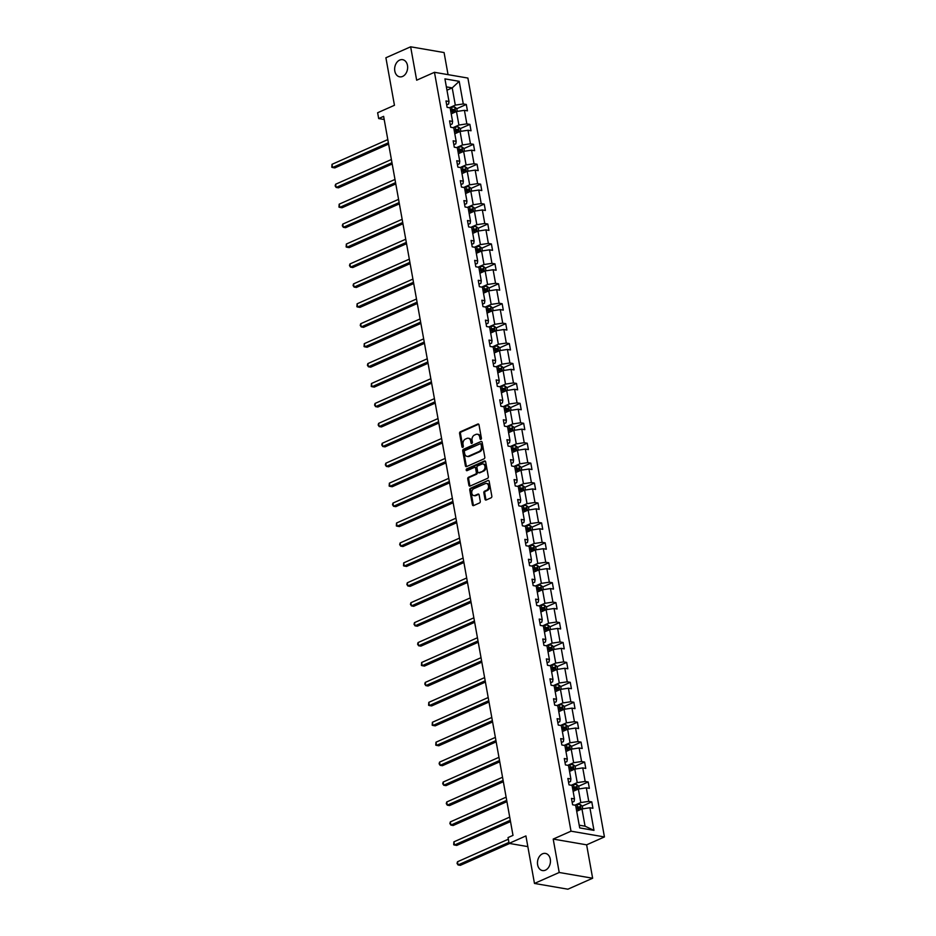 <?xml version="1.0" encoding="UTF-8"?>
<svg xmlns="http://www.w3.org/2000/svg" width="936" height="936" viewBox="0 0 936 936"><rect width="100%" height="100%" fill="white"/><g stroke="black" fill="none" stroke-linecap="round" stroke-linejoin="round"><path stroke-width="1.4" d="M542.494 853.819A8.705 6.423 -80.2 0 0 537.463 862.875A8.705 6.423 -80.2 0 0 542.494 870.574A8.705 6.423 -80.2 0 0 545.431 870.164A8.705 6.423 -80.2 0 0 550.462 861.108A8.705 6.423 -80.2 0 0 545.442 853.421A8.705 6.423 -80.2 0 0 542.494 853.819M399.672 60.079A8.705 6.423 -80.2 0 0 394.641 69.135A8.705 6.423 -80.2 0 0 399.672 76.822A8.705 6.423 -80.2 0 0 402.62 76.424A8.705 6.423 -80.2 0 0 407.651 67.369A8.705 6.423 -80.2 0 0 402.62 59.67A8.705 6.423 -80.2 0 0 399.672 60.079M480.882 439.37A0.936 0.69 -80.2 0 0 481.408 438.188L479.01 424.862A1.334 0.983 -80.2 0 0 477.805 424.043L460.325 431.788A1.334 0.983 -80.2 0 0 459.576 433.473L461.974 446.8A0.936 0.69 -80.2 0 0 463.332 446.191L463.027 444.471A4.27 3.159 -80.2 0 1 465.414 439.078L466.865 438.434A4.27 3.159 -80.2 0 1 468.316 438.235A4.27 3.159 -80.2 0 1 470.703 441.067L471.007 442.798A0.936 0.69 -80.2 0 0 472.376 442.19L472.06 440.47A4.27 3.159 -80.2 0 1 474.447 435.076L475.897 434.433A4.27 3.159 -80.2 0 1 477.348 434.234A4.27 3.159 -80.2 0 1 479.735 437.065L480.039 438.785A0.936 0.69 -80.2 0 0 480.882 439.37M448.051 74.646L444.073 52.556L410.647 46.8L385.901 57.763L394.454 105.288L377.629 112.741L378.682 118.556L384.193 119.504M592.64 878.237L586.626 844.834L553.199 839.077L559.213 872.481L592.64 878.237L567.895 889.2L534.468 883.444L525.915 835.93L509.09 843.383L527.845 846.612M559.213 872.481L534.468 883.444M484.988 499.18A1.334 0.983 -80.2 0 0 486.182 500L491.084 497.823A1.334 0.983 -80.2 0 0 491.833 496.138L489.165 481.35A1.334 0.983 -80.2 0 0 487.972 480.519L470.492 488.276A1.334 0.983 -80.2 0 0 469.743 489.961L472.399 504.75A1.334 0.983 -80.2 0 0 473.604 505.58L479.524 502.948A1.334 0.983 -80.2 0 0 480.273 501.263L479.138 494.933A1.334 0.983 -80.2 0 0 477.933 494.114L474.997 495.413A3.568 2.632 -80.2 0 1 473.791 495.577A3.568 2.632 -80.2 0 1 471.732 492.418A3.568 2.632 -80.2 0 1 473.791 488.709L485.304 483.608A3.568 2.632 -80.2 0 1 486.509 483.444A3.568 2.632 -80.2 0 1 488.569 486.591A3.568 2.632 -80.2 0 1 486.509 490.312L484.591 491.166A1.334 0.983 -80.2 0 0 483.842 492.851L484.988 499.18L485.889 499.333A1.334 0.983 -80.2 0 0 486.205 499.988M509.09 843.383L508.049 837.568L512.998 835.38L383.631 116.356L378.682 118.556M553.199 839.077L571.007 831.18L434.468 72.306L467.895 78.062L604.434 836.936L571.007 831.18M410.647 46.8L416.66 80.203L434.468 72.306M484.064 458.839A1.334 0.983 -80.2 0 0 484.813 457.154L482.157 442.354A1.334 0.983 -80.2 0 0 480.952 441.535L463.472 449.28A1.334 0.983 -80.2 0 0 462.723 450.965L465.391 465.765A1.334 0.983 -80.2 0 0 466.584 466.584L484.064 458.839M485.667 461.846L488.323 476.646A1.334 0.983 -80.2 0 1 487.574 478.331L470.094 486.076A1.334 0.983 -80.2 0 1 468.901 485.257L467.754 478.928A1.334 0.983 -80.2 0 1 468.503 477.243L475.593 474.096A1.334 0.983 -80.2 0 0 476.342 472.411L475.582 468.211A1.334 0.983 -80.2 0 0 474.388 467.392L467.005 470.668A0.936 0.69 -80.2 0 1 466.69 468.913L484.462 461.027A1.334 0.983 -80.2 0 1 485.667 461.846M579.7 827.915L575.628 805.299L572.61 804.784L571.463 798.396L574.482 798.911L572.048 785.374L569.018 784.848L567.871 778.471L570.901 778.986L568.468 765.449L565.438 764.923L564.291 758.534L567.31 759.061L564.876 745.524L561.846 744.997L560.699 738.609L563.729 739.136L561.296 725.599L558.265 725.072L557.119 718.684L560.137 719.211L557.704 705.662L554.685 705.147L553.527 698.759L556.557 699.286L554.124 685.737L551.093 685.222L549.947 678.834L552.977 679.349L550.532 665.812L547.513 665.297L546.355 658.909L549.385 659.424L546.952 645.887L543.921 645.372L542.775 638.984L545.805 639.499L543.36 625.962L540.341 625.435L539.194 619.059L542.213 619.573L539.779 606.037L536.749 605.51L535.603 599.122L538.633 599.648L536.199 586.111L533.169 585.585L532.022 579.197L535.041 579.723L532.607 566.186L529.577 565.66L528.43 559.272L531.461 559.798L529.027 546.25L525.997 545.735L524.85 539.347L527.869 539.873L525.435 526.324L522.417 525.81L521.258 519.421L524.289 519.936L521.855 506.399L518.825 505.885L517.678 499.496L520.708 500.011L518.263 486.474L515.245 485.959L514.086 479.571L517.117 480.086L514.683 466.549L511.653 466.023L510.506 459.646L513.536 460.161L511.091 446.624L508.072 446.098L506.926 439.709L509.945 440.236L507.511 426.699L504.481 426.172L503.334 419.784L506.364 420.311L503.931 406.774L500.9 406.247L499.754 399.859L502.772 400.386L500.339 386.837L497.308 386.322L496.162 379.934L499.192 380.461L496.759 366.912L493.728 366.397L492.582 360.009L495.6 360.524L493.167 346.987L490.148 346.472L488.99 340.084L492.02 340.599L489.586 327.062L486.556 326.535L485.41 320.159L488.44 320.674L485.995 307.137L482.976 306.61L481.829 300.222L484.848 300.748L482.414 287.212L479.384 286.685L478.237 280.297L481.268 280.823L478.834 267.286L475.804 266.76L474.657 260.372L477.676 260.898L475.242 247.35L472.212 246.835L471.065 240.447L474.096 240.973L471.662 227.425L468.632 226.91L467.485 220.522L470.504 221.036L468.07 207.499L465.052 206.985L463.893 200.596L466.924 201.111L464.49 187.574L461.46 187.06L460.313 180.671L463.343 181.186L460.898 167.649L457.88 167.123L456.721 160.746L459.751 161.261L457.318 147.724L454.288 147.198L453.141 140.809L456.171 141.336L453.726 127.799L450.707 127.273L449.561 120.884L452.579 121.411L450.146 107.874L447.115 107.347L445.969 100.959L448.999 101.486L444.928 78.87L459.202 81.327L463.273 103.943L466.292 104.458L467.45 110.846L464.42 110.331L466.853 123.868L469.884 124.383L471.03 130.771L468 130.256L470.445 143.793L473.464 144.319L474.622 150.696L471.592 150.181L474.025 163.718L477.056 164.245L478.202 170.633L475.172 170.106L477.617 183.643L480.636 184.17L481.783 190.558L478.764 190.031L481.198 203.568L484.228 204.095L485.375 210.483L482.344 209.956L484.778 223.505L487.808 224.02L488.955 230.408L485.936 229.882L488.37 243.43L491.4 243.945L492.547 250.333L489.516 249.818L491.95 263.355L494.98 263.87L496.127 270.258L493.108 269.743L495.542 283.28L498.56 283.795L499.719 290.183L496.688 289.669L499.122 303.205L502.152 303.732L503.299 310.108L500.269 309.594L502.714 323.131L505.732 323.657L506.891 330.045L503.86 329.519L506.294 343.056L509.324 343.582L510.471 349.97L507.441 349.444L509.886 362.981L512.905 363.507L514.051 369.895L511.033 369.369L513.466 382.918L516.496 383.432L517.643 389.821L514.613 389.294L517.046 402.843L520.077 403.357L521.223 409.746L518.205 409.231L520.638 422.768L523.669 423.283L524.815 429.671L521.785 429.156L524.218 442.693L527.249 443.219L528.395 449.596L525.365 449.081L527.81 462.618L530.829 463.144L531.987 469.533L528.957 469.006L531.391 482.543L534.421 483.07L535.567 489.458L532.537 488.931L534.982 502.468L538.001 502.995L539.148 509.383L536.129 508.856L538.563 522.393L541.593 522.92L542.74 529.308L539.709 528.781L542.143 542.33L545.173 542.845L546.32 549.233L543.301 548.707L545.735 562.255L548.765 562.77L549.912 569.158L546.881 568.643L549.315 582.18L552.345 582.695L553.492 589.083L550.473 588.568L552.907 602.105L555.925 602.632L557.084 609.008L554.053 608.494L556.487 622.03L559.517 622.557L560.664 628.945L557.634 628.419L560.079 641.956L563.098 642.482L564.256 648.87L561.226 648.344L563.659 661.881L566.689 662.407L567.836 668.795L564.806 668.269L567.251 681.817L570.27 682.332L571.416 688.72L568.398 688.194L570.831 701.743L573.862 702.257L575.008 708.646L571.978 708.131L574.411 721.668L577.442 722.183L578.588 728.571L575.57 728.056L578.003 741.593L581.034 742.108L582.18 748.496L579.15 747.981L581.584 761.518L584.614 762.044L585.76 768.421L582.742 767.906L585.175 781.443L588.194 781.969L589.352 788.358L586.322 787.831L588.756 801.368L591.786 801.895L592.933 808.283L589.902 807.756L593.974 830.372L579.7 827.915M573.125 791.353L578.366 789.025L580.811 802.562L575.078 805.1M580.811 802.562L588.756 801.368M578.366 789.025L586.322 787.831M572.153 802.281L574.119 801.415L574.482 798.911M569.533 771.416L574.786 769.1L577.22 782.636L571.498 785.175M577.22 782.636L585.175 781.443M574.786 769.1L582.742 767.906M568.573 782.356L570.539 781.478L570.901 778.986M565.952 751.491L571.206 749.163L573.639 762.711L567.906 765.25M573.639 762.711L581.584 761.518M571.206 749.163L579.15 747.981M564.981 762.43L566.947 761.553L567.31 759.061M562.372 731.566L567.614 729.238L570.047 742.786L564.326 745.325M570.047 742.786L578.003 741.593M567.614 729.238L575.57 728.056M561.401 742.505L563.367 741.628L563.729 739.136M558.78 711.641L564.034 709.312L566.467 722.849L560.734 725.388M566.467 722.849L574.411 721.668M564.034 709.312L571.978 708.131M557.821 722.58L559.786 721.703L560.137 719.211M555.2 691.716L560.442 689.387L562.875 702.924L557.154 705.463M562.875 702.924L570.831 701.743M560.442 689.387L568.398 688.194M554.229 702.643L556.195 701.778L556.557 699.286M551.608 671.791L556.861 669.462L559.295 682.999L553.562 685.538M559.295 682.999L567.251 681.817M556.861 669.462L564.806 668.269M550.649 682.718L552.614 681.853L552.977 679.349M548.028 651.865L553.27 649.537L555.715 663.074L549.982 665.613M555.715 663.074L563.659 661.881M553.27 649.537L561.226 648.344M547.057 662.793L549.022 661.928L549.385 659.424M544.436 631.94L549.689 629.612L552.123 643.149L546.402 645.688M552.123 643.149L560.079 641.956M549.689 629.612L557.634 628.419M543.477 642.868L545.442 642.002L545.805 639.499M540.856 612.004L546.097 609.687L548.543 623.224L542.81 625.763M548.543 623.224L556.487 622.03M546.097 609.687L554.053 608.494M539.885 622.943L541.85 622.066L542.213 619.573M537.264 592.078L542.517 589.75L544.951 603.299L539.23 605.838M544.951 603.299L552.907 602.105M542.517 589.75L550.473 588.568M536.305 603.018L538.27 602.14L538.633 599.648M533.684 572.153L538.937 569.825L541.371 583.374L535.638 585.913M541.371 583.374L549.315 582.18M538.937 569.825L546.881 568.643M532.713 583.093L534.678 582.215L535.041 579.723M530.104 552.228L535.345 549.9L537.779 563.437L532.058 565.976M537.779 563.437L545.735 562.255M535.345 549.9L543.301 548.707M529.132 563.156L531.098 562.29L531.461 559.798M526.512 532.303L531.765 529.975L534.199 543.512L528.466 546.051M534.199 543.512L542.143 542.33M531.765 529.975L539.709 528.781M525.552 543.231L527.518 542.365L527.869 539.873M522.931 512.378L528.173 510.05L530.618 523.587L524.885 526.126M530.618 523.587L538.563 522.393M528.173 510.05L536.129 508.856M521.96 523.306L523.926 522.44L524.289 519.936M519.34 492.453L524.593 490.125L527.026 503.662L521.305 506.2M527.026 503.662L534.982 502.468M524.593 490.125L532.537 488.931M518.38 503.381L520.346 502.515L520.708 500.011M515.759 472.516L521.001 470.2L523.446 483.736L517.713 486.275M523.446 483.736L531.391 482.543M521.001 470.2L528.957 469.006M514.788 483.456L516.754 482.578L517.117 480.086M512.168 452.591L517.421 450.263L519.854 463.811L514.133 466.35M519.854 463.811L527.81 462.618M517.421 450.263L525.365 449.081M511.208 463.531L513.174 462.653L513.536 460.161M508.587 432.666L513.841 430.338L516.274 443.886L510.541 446.425M516.274 443.886L524.218 442.693M513.841 430.338L521.785 429.156M507.616 443.605L509.582 442.728L509.945 440.236M504.995 412.741L510.249 410.413L512.682 423.95L506.961 426.488M512.682 423.95L520.638 422.768M510.249 410.413L518.205 409.231M504.036 423.68L506.002 422.803L506.364 420.311M501.415 392.816L506.668 390.487L509.102 404.024L503.369 406.563M509.102 404.024L517.046 402.843M506.668 390.487L514.613 389.294M500.456 403.744L502.41 402.878L502.772 400.386M497.835 372.891L503.077 370.562L505.51 384.099L499.789 386.638M505.51 384.099L513.466 382.918M503.077 370.562L511.033 369.369M496.864 383.818L498.829 382.953L499.192 380.461M494.243 352.966L499.496 350.637L501.93 364.174L496.197 366.713M501.93 364.174L509.886 362.981M499.496 350.637L507.441 349.444M493.284 363.893L495.249 363.028L495.6 360.524M490.663 333.04L495.904 330.712L498.35 344.249L492.617 346.788M498.35 344.249L506.294 343.056M495.904 330.712L503.86 329.519M489.692 343.968L491.657 343.102L492.02 340.599M487.071 313.104L492.324 310.787L494.758 324.324L489.037 326.863M494.758 324.324L502.714 323.131M492.324 310.787L500.269 309.594M486.112 324.043L488.077 323.166L488.44 320.674M483.491 293.179L488.732 290.85L491.178 304.399L485.445 306.938M491.178 304.399L499.122 303.205M488.732 290.85L496.688 289.669M482.52 304.118L484.485 303.241L484.848 300.748M479.899 273.253L485.152 270.925L487.586 284.474L481.865 287.013M487.586 284.474L495.542 283.28M485.152 270.925L493.108 269.743M478.94 284.193L480.905 283.315L481.268 280.823M476.319 253.328L481.572 251L484.006 264.537L478.273 267.076M484.006 264.537L491.95 263.355M481.572 251L489.516 249.818M475.348 264.256L477.313 263.39L477.676 260.898M472.727 233.403L477.98 231.075L480.414 244.612L474.692 247.151M480.414 244.612L488.37 243.43M477.98 231.075L485.936 229.882M471.767 244.331L473.733 243.465L474.096 240.973M469.147 213.478L474.4 211.15L476.833 224.687L471.1 227.226M476.833 224.687L484.778 223.505M474.4 211.15L482.344 209.956M468.187 224.406L470.141 223.54L470.504 221.036M465.566 193.553L470.808 191.225L473.242 204.762L467.52 207.301M473.242 204.762L481.198 203.568M470.808 191.225L478.764 190.031M464.595 204.481L466.561 203.615L466.924 201.111M461.974 173.628L467.228 171.3L469.661 184.837L463.928 187.375M469.661 184.837L477.617 183.643M467.228 171.3L475.172 170.106M461.015 184.556L462.981 183.69L463.343 181.186M458.394 153.691L463.636 151.375L466.081 164.911L460.348 167.45M466.081 164.911L474.025 163.718M463.636 151.375L471.592 150.181M457.423 164.631L459.389 163.753L459.751 161.261M454.802 133.766L460.056 131.438L462.489 144.986L456.768 147.525M462.489 144.986L470.445 143.793M460.056 131.438L468 130.256M453.843 144.706L455.809 143.828L456.171 141.336M451.222 113.841L456.464 111.513L458.909 125.061L453.176 127.6M458.909 125.061L466.853 123.868M456.464 111.513L464.42 110.331M450.251 124.781L452.217 123.903L452.579 121.411M446.963 90.207L452.217 87.89L455.317 105.124L449.596 107.663M455.317 105.124L463.273 103.943M459.202 81.327L452.217 87.89L446.367 86.872M586.626 844.834L604.434 836.936M579.208 825.189L585.058 826.195L581.958 808.95L576.705 811.278M446.671 104.844L448.636 103.978L448.999 101.486M581.958 808.95L589.902 807.756M593.974 830.372L585.058 826.195M450.766 111.349L453.457 110.156M456.791 108.681L466.292 104.458M454.358 131.274L457.049 130.081M460.863 131.321L460.372 128.571L469.884 124.383M457.938 151.199L460.629 150.006M463.964 148.531L473.464 144.319M461.53 171.124L464.221 169.931M467.544 168.457L477.056 164.245M465.11 191.049L467.801 189.856M471.615 191.096L471.124 188.347L480.636 184.17M468.702 210.974L471.381 209.781M474.716 208.307L484.228 204.095M472.282 230.899L474.973 229.706M478.787 230.958L478.296 228.197L487.808 224.02M475.874 250.825L478.553 249.643M481.888 248.157L491.4 243.945M479.454 270.761L482.145 269.568M485.468 268.094L494.98 263.87M483.034 290.686L485.725 289.493M489.54 290.733L489.048 287.984L498.56 283.795M486.626 310.612L489.317 309.418M492.64 307.944L502.152 303.732M490.207 330.537L492.898 329.343M496.232 327.869L505.732 323.657M493.798 350.462L496.49 349.268M500.304 350.509L499.801 347.759L509.324 343.582M497.379 370.387L500.07 369.193M503.392 367.719L512.905 363.507M500.971 390.312L503.65 389.119M507.476 390.37L506.973 387.609L516.496 383.432M504.551 410.249L507.242 409.055M510.565 407.581L520.077 403.357M508.131 430.174L510.822 428.98M514.156 427.506L523.669 423.283M511.723 450.099L514.414 448.906M518.228 450.146L517.737 447.396L527.249 443.219M515.303 470.024L517.994 468.831M521.329 467.356L530.829 463.144M518.895 489.949L521.586 488.756M524.909 487.282L534.421 483.07M522.475 509.874L525.166 508.681M528.98 509.933L528.489 507.172L538.001 502.995M526.067 529.799L528.758 528.606M532.081 527.132L541.593 522.92M529.647 549.725L532.338 548.543M536.152 549.783L535.661 547.022L545.173 542.845M533.239 569.661L535.918 568.468M539.744 569.708L539.241 566.959L548.765 562.77M536.819 589.586L539.51 588.393M542.833 586.919L552.345 582.695M540.4 609.512L543.091 608.318M546.425 606.844L555.925 602.632M543.991 629.437L546.683 628.243M550.005 626.769L559.517 622.557M547.572 649.362L550.263 648.168M553.597 646.694L563.098 642.482M551.164 669.287L553.855 668.093M557.669 669.345L557.177 666.584L566.689 662.407M554.744 689.212L557.435 688.018M560.769 686.544L570.27 682.332M558.336 709.137L561.027 707.955M564.841 709.195L564.338 706.434L573.862 702.257M561.916 729.074L564.607 727.88M568.421 729.121L567.93 726.371L577.442 722.183M565.508 748.999L568.187 747.805M571.522 746.331L581.034 742.108M569.088 768.924L571.779 767.731M575.593 768.971L575.102 766.221L584.614 762.044M572.668 788.849L575.359 787.656M578.694 786.182L588.194 781.969M576.26 808.774L578.951 807.581M582.274 806.107L591.786 801.895M481.057 439.253A0.936 0.69 -80.2 0 1 480.952 438.949L480.636 437.217A4.27 3.159 -80.2 0 0 478.249 434.386L477.348 434.234M468.316 438.235L469.217 438.399A4.27 3.159 -80.2 0 1 471.604 441.23L471.919 442.95A0.936 0.69 -80.2 0 0 472.025 443.255M478.682 424.207L461.226 431.952A1.334 0.983 -80.2 0 0 460.489 433.637L462.875 446.952A0.936 0.69 -80.2 0 0 462.992 447.268M480.952 441.535L464.373 449.432A1.334 0.983 -80.2 0 0 463.636 451.117L466.292 465.917A1.334 0.983 -80.2 0 0 466.608 466.573M481.045 444.331A0.936 0.69 -80.2 0 0 480.203 443.758L464.853 450.567A0.936 0.69 -80.2 0 0 464.338 451.737L464.665 453.562A4.27 3.159 -80.2 0 0 467.041 456.394A4.27 3.159 -80.2 0 0 468.491 456.195L478.986 451.55A4.27 3.159 -80.2 0 0 481.373 446.156L481.045 444.331L481.946 444.495A0.936 0.69 -80.2 0 0 481.104 443.921M467.041 456.394L467.953 456.546A4.27 3.159 -80.2 0 0 469.392 456.347L468.491 456.195M481.946 444.495L482.274 446.308A4.27 3.159 -80.2 0 1 479.887 451.702L469.392 456.347M474.844 467.333L475.745 467.485A1.334 0.983 -80.2 0 1 476.482 468.374L477.243 472.575A1.334 0.983 -80.2 0 1 476.494 474.26L469.404 477.395A1.334 0.983 -80.2 0 0 468.667 479.08L469.802 485.41A1.334 0.983 -80.2 0 0 470.118 486.065M485.339 461.191L467.59 469.065A0.936 0.69 -80.2 0 0 467.193 470.574M482.953 470.831A3.568 2.632 -80.2 0 0 485.012 467.122A3.568 2.632 -80.2 0 0 482.953 463.964A3.568 2.632 -80.2 0 0 481.747 464.127L477.688 465.929A1.334 0.983 -80.2 0 0 476.939 467.614L477.699 471.814A1.334 0.983 -80.2 0 0 478.893 472.633L483.853 470.995A3.568 2.632 -80.2 0 0 485.924 467.275A3.568 2.632 -80.2 0 0 483.853 464.116L482.953 463.964M478.448 472.692L479.349 472.855A1.334 0.983 -80.2 0 0 479.805 472.785L478.893 472.633M483.853 470.995L479.805 472.785M486.509 483.444L487.41 483.596A3.568 2.632 -80.2 0 1 489.481 486.755A3.568 2.632 -80.2 0 1 487.41 490.464L485.491 491.318A1.334 0.983 -80.2 0 0 484.743 493.003L485.889 499.333M473.791 495.577L474.692 495.729A3.568 2.632 -80.2 0 0 475.897 495.565L474.997 495.413M477.933 494.114L478.799 494.255L475.897 495.565M487.972 480.519L471.393 488.428A1.334 0.983 -80.2 0 0 470.644 490.113L473.312 504.913A1.334 0.983 -80.2 0 0 473.628 505.569M457.283 111.396L456.78 108.646L454.744 107.055A3.604 1.076 169.8 0 0 451.608 107.242L449.315 107.722M387.808 139.593L331.999 164.326L332.572 167.521L334.831 167.907L388.615 144.074M450.801 111.524L452.322 111.197A3.604 1.076 -10.2 0 1 454.662 110.951L454.381 109.418A3.604 1.076 169.8 0 0 452.041 109.664L450.532 109.992M450.625 110.507L452.954 110.05L453.235 111.583M331.999 164.326L331.789 167.251L332.572 167.521L388.381 142.787M460.372 128.571L458.324 126.98A3.604 1.076 169.8 0 0 455.188 127.167L452.907 127.659M391.388 159.518L335.591 184.252L336.164 187.446L338.422 187.832L392.196 163.999M454.393 131.449L455.902 131.122A3.604 1.076 -10.2 0 1 458.242 130.876L457.961 129.343A3.604 1.076 169.8 0 0 455.621 129.589L454.112 129.917M454.206 130.432L456.546 129.975L456.815 131.508M335.591 184.252L335.146 185.901L336.164 187.446L391.962 162.712M464.443 151.246L463.952 148.496L461.916 146.905A3.604 1.076 169.8 0 0 458.78 147.092L456.487 147.584M394.98 179.443L339.171 204.177L339.745 207.371L342.003 207.769L395.788 183.924M457.973 151.375L459.482 151.059A3.604 1.076 -10.2 0 1 461.822 150.801L461.553 149.269A3.604 1.076 169.8 0 0 459.213 149.526L457.692 149.842M457.786 150.368L460.126 149.9L460.407 151.433M339.171 204.177L338.961 207.102L339.745 207.371L395.554 182.637M468.035 171.171L467.532 168.421L465.496 166.83A3.604 1.076 169.8 0 0 462.361 167.017L460.079 167.509M398.56 199.368L342.751 224.113L343.325 227.308L345.595 227.694L399.368 203.849M461.553 171.3L463.074 170.984A3.604 1.076 -10.2 0 1 465.414 170.726L465.133 169.194A3.604 1.076 169.8 0 0 462.793 169.451L461.284 169.767M461.378 170.293L463.718 169.826L463.987 171.358M342.751 224.113L342.319 225.751L343.325 227.308L399.134 202.562M471.124 188.347L469.088 186.755A3.604 1.076 169.8 0 0 465.941 186.943L463.659 187.434M402.152 219.293L346.343 244.039L346.917 247.233L349.175 247.619L402.948 223.774M465.145 191.225L466.654 190.909A3.604 1.076 -10.2 0 1 468.995 190.651L468.725 189.119A3.604 1.076 169.8 0 0 466.385 189.376L464.864 189.692M464.958 190.219L467.298 189.751L467.579 191.283M346.343 244.039L346.133 246.952L346.917 247.233L402.726 222.487M475.207 211.033L474.704 208.272L472.668 206.68A3.604 1.076 169.8 0 0 469.533 206.868L467.24 207.359M405.733 239.218L349.924 263.964L350.497 267.158L352.755 267.544L406.54 243.699M468.725 211.15L470.246 210.834A3.604 1.076 -10.2 0 1 472.586 210.588L472.306 209.044A3.604 1.076 169.8 0 0 469.966 209.301L468.456 209.617M468.55 210.144L470.89 209.676L471.159 211.208M349.924 263.964L349.491 265.602L350.497 267.158L406.306 242.412M478.296 228.197L476.26 226.617A3.604 1.076 169.8 0 0 473.113 226.804L470.831 227.284M409.313 259.155L353.515 283.889L354.089 287.083L356.347 287.469L410.12 263.636M472.317 231.087L473.827 230.759A3.604 1.076 -10.2 0 1 476.167 230.513L475.897 228.981A3.604 1.076 169.8 0 0 473.557 229.226L472.036 229.554M472.13 230.069L474.47 229.612L474.751 231.145M353.515 283.889L353.071 285.538L354.089 287.083L409.898 262.337M482.379 250.883L481.876 248.122L479.84 246.542A3.604 1.076 169.8 0 0 476.705 246.73L474.412 247.209M412.905 279.08L357.096 303.814L357.669 307.008L359.927 307.394L413.712 283.561M475.897 251.012L477.418 250.684A3.604 1.076 -10.2 0 1 479.758 250.439L479.478 248.906A3.604 1.076 169.8 0 0 477.138 249.151L475.628 249.479M475.722 249.994L478.05 249.538L478.331 251.07M357.096 303.814L356.885 306.739L357.669 307.008L413.478 282.274M485.959 270.808L485.468 268.059L483.432 266.467A3.604 1.076 169.8 0 0 480.285 266.655L478.003 267.134M416.485 299.005L360.688 323.739L361.261 326.933L363.519 327.319L417.292 303.486M479.489 270.937L480.999 270.609A3.604 1.076 -10.2 0 1 483.339 270.364L483.07 268.831A3.604 1.076 169.8 0 0 480.73 269.077L479.209 269.404M479.302 269.919L481.642 269.463L481.911 270.995M360.688 323.739L360.243 325.389L361.261 326.933L417.058 302.199M489.048 287.984L487.012 286.393A3.604 1.076 169.8 0 0 483.877 286.58L481.584 287.071M420.077 318.93L364.268 343.664L364.841 346.858L367.099 347.256L420.884 323.411M483.07 290.862L484.591 290.534A3.604 1.076 -10.2 0 1 486.931 290.289L486.65 288.756A3.604 1.076 169.8 0 0 484.31 289.002L482.8 289.329M482.894 289.844L485.222 289.388L485.503 290.921M364.268 343.664L364.057 346.589L364.841 346.858L420.65 322.124M493.132 310.658L492.64 307.909L490.593 306.318A3.604 1.076 169.8 0 0 487.457 306.505L485.176 306.996M423.657 338.855L367.848 363.589L368.433 366.783L370.691 367.181L424.464 343.336M486.661 310.787L488.171 310.471A3.604 1.076 -10.2 0 1 490.511 310.214L490.23 308.681A3.604 1.076 169.8 0 0 487.89 308.938L486.381 309.254M486.474 309.781L488.814 309.313L489.083 310.846M367.848 363.589L367.415 365.239L368.433 366.783L424.23 342.05M496.712 330.584L496.22 327.834L494.185 326.243A3.604 1.076 169.8 0 0 491.049 326.43L488.756 326.921M427.249 358.78L371.44 383.526L372.013 386.72L374.271 387.106L428.056 363.262M490.242 330.712L491.751 330.396A3.604 1.076 -10.2 0 1 494.091 330.139L493.822 328.606A3.604 1.076 169.8 0 0 491.482 328.864L489.961 329.18M490.055 329.706L492.394 329.238L492.675 330.771M371.44 383.526L371.229 386.439L372.013 386.72L427.822 361.975M499.801 347.759L497.765 346.168A3.604 1.076 169.8 0 0 494.629 346.355L492.348 346.846M430.829 378.706L375.02 403.451L375.593 406.645L377.863 407.031L431.636 383.187M493.822 350.637L495.343 350.321A3.604 1.076 -10.2 0 1 497.683 350.064L497.402 348.531A3.604 1.076 169.8 0 0 495.062 348.789L493.553 349.105M493.646 349.631L495.986 349.163L496.255 350.696M375.02 403.451L374.587 405.089L375.593 406.645L431.402 381.9M503.884 370.445L503.392 367.684L501.357 366.093A3.604 1.076 169.8 0 0 498.209 366.292L495.928 366.772M434.421 398.631L378.612 423.376L379.185 426.57L381.443 426.956L435.217 403.112M497.414 370.562L498.923 370.246A3.604 1.076 -10.2 0 1 501.263 370.001L500.994 368.468A3.604 1.076 169.8 0 0 498.654 368.714L497.133 369.03M497.227 369.556L499.567 369.088L499.847 370.633M378.612 423.376L378.167 425.014L379.185 426.57L434.994 401.825M506.973 387.609L504.937 386.03A3.604 1.076 169.8 0 0 501.801 386.217L499.508 386.697M438.001 418.567L382.192 443.301L382.765 446.495L385.024 446.881L438.808 423.049M500.994 390.499L502.515 390.172A3.604 1.076 -10.2 0 1 504.855 389.926L504.574 388.393A3.604 1.076 169.8 0 0 502.234 388.639L500.725 388.966M500.818 389.481L503.159 389.025L503.428 390.558M382.192 443.301L381.759 444.951L382.765 446.495L438.575 421.762M511.056 410.296L510.565 407.534L508.529 405.955A3.604 1.076 169.8 0 0 505.381 406.142L503.1 406.622M441.581 438.493L385.784 463.226L386.357 466.42L388.615 466.807L442.389 442.974M504.586 410.424L506.095 410.097A3.604 1.076 -10.2 0 1 508.435 409.851L508.166 408.318A3.604 1.076 169.8 0 0 505.826 408.564L504.305 408.892M504.399 409.406L506.739 408.95L507.019 410.483M385.784 463.226L385.339 464.876L386.357 466.42L442.166 441.687M514.648 430.221L514.145 427.471L512.109 425.88A3.604 1.076 169.8 0 0 508.973 426.067L506.68 426.547M445.173 458.418L389.364 483.151L389.938 486.346L392.196 486.732L445.981 462.899M508.166 430.349L509.687 430.022A3.604 1.076 -10.2 0 1 512.027 429.776L511.746 428.243A3.604 1.076 169.8 0 0 509.406 428.489L507.897 428.817M507.991 429.331L510.319 428.875L510.6 430.408M389.364 483.151L389.154 486.076L389.938 486.346L445.747 461.612M517.737 447.396L515.701 445.805A3.604 1.076 169.8 0 0 512.554 445.992L510.272 446.484M448.753 478.343L392.956 503.077L393.529 506.271L395.788 506.668L449.561 482.824M511.758 450.274L513.267 449.947A3.604 1.076 -10.2 0 1 515.607 449.701L515.338 448.168A3.604 1.076 169.8 0 0 512.986 448.414L511.477 448.742M511.571 449.268L513.911 448.8L514.18 450.333M392.956 503.077L392.512 504.726L393.529 506.271L449.327 481.537M521.808 470.071L521.317 467.321L519.281 465.73A3.604 1.076 169.8 0 0 516.145 465.917L513.852 466.409M452.345 498.268L396.536 523.013L397.11 526.196L399.368 526.594L453.153 502.749M515.338 470.2L516.859 469.884A3.604 1.076 -10.2 0 1 519.199 469.626L518.918 468.094A3.604 1.076 169.8 0 0 516.578 468.351L515.069 468.667M515.163 469.193L517.491 468.725L517.772 470.258M396.536 523.013L396.326 525.927L397.11 526.196L452.919 501.462M525.4 489.996L524.909 487.246L522.861 485.655A3.604 1.076 169.8 0 0 519.726 485.842L517.444 486.334M455.926 518.193L400.117 542.938L400.702 546.133L402.96 546.519L456.733 522.674M518.93 490.125L520.439 489.809A3.604 1.076 -10.2 0 1 522.779 489.551L522.499 488.019A3.604 1.076 169.8 0 0 520.159 488.276L518.649 488.592M518.743 489.118L521.083 488.65L521.352 490.183M400.117 542.938L399.684 544.577L400.702 546.133L456.499 521.387M528.489 507.172L526.453 505.58A3.604 1.076 169.8 0 0 523.306 505.768L521.024 506.259M459.517 538.118L403.709 562.864L404.282 566.058L406.54 566.444L460.325 542.599M522.51 510.05L524.02 509.734A3.604 1.076 -10.2 0 1 526.36 509.476L526.09 507.944A3.604 1.076 169.8 0 0 523.75 508.201L522.23 508.517M522.323 509.044L524.663 508.576L524.944 510.108M403.709 562.864L403.498 565.789L404.282 566.058L460.091 541.312M532.572 529.858L532.069 527.097L530.033 525.517A3.604 1.076 169.8 0 0 526.898 525.704L524.616 526.184M463.098 558.055L407.289 582.789L407.862 585.983L410.12 586.369L463.905 562.524M526.09 529.987L527.611 529.659A3.604 1.076 -10.2 0 1 529.952 529.413L529.671 527.881A3.604 1.076 169.8 0 0 527.331 528.126L525.821 528.454M525.915 528.969L528.255 528.512L528.524 530.045M407.289 582.789L406.856 584.438L407.862 585.983L463.671 561.237M535.661 547.022L533.625 545.442A3.604 1.076 169.8 0 0 530.478 545.63L528.196 546.109M466.69 577.98L410.881 602.714L411.454 605.908L413.712 606.294L467.485 582.461M529.682 549.912L531.192 549.584A3.604 1.076 -10.2 0 1 533.532 549.338L533.263 547.806A3.604 1.076 169.8 0 0 530.923 548.051L529.402 548.379M529.495 548.894L531.835 548.438L532.116 549.97M410.881 602.714L410.436 604.363L411.454 605.908L467.263 581.174M539.241 566.959L537.205 565.367A3.604 1.076 169.8 0 0 534.07 565.555L531.777 566.034M470.27 597.905L414.461 622.639L415.034 625.833L417.292 626.219L471.077 602.386M533.263 569.837L534.784 569.509A3.604 1.076 -10.2 0 1 537.124 569.264L536.843 567.731A3.604 1.076 169.8 0 0 534.503 567.976L532.993 568.304M533.087 568.819L535.415 568.363L535.696 569.895M414.461 622.639L414.028 624.289L415.034 625.833L470.843 601.099M543.325 589.633L542.833 586.884L540.797 585.293A3.604 1.076 169.8 0 0 537.65 585.48L535.369 585.971M473.85 617.83L418.053 642.564L418.626 645.758L420.884 646.144L474.657 622.311M536.855 589.762L538.364 589.434A3.604 1.076 -10.2 0 1 540.704 589.189L540.435 587.656A3.604 1.076 169.8 0 0 538.095 587.902L536.574 588.229M536.667 588.744L539.007 588.288L539.276 589.82M418.053 642.564L417.608 644.214L418.626 645.758L474.423 621.024M546.916 609.558L546.413 606.809L544.424 605.253A3.604 1.076 169.8 0 0 541.242 605.405L538.949 605.896M477.442 637.755L421.633 662.489L422.206 665.683L424.464 666.081L478.249 642.236M540.435 609.687L541.956 609.371A3.604 1.076 -10.2 0 1 544.296 609.114L544.015 607.581A3.604 1.076 169.8 0 0 541.675 607.838L540.166 608.154M540.259 608.681L542.587 608.213L542.868 609.745M544.424 605.253L545.29 610.038M421.633 662.489L421.422 665.414L422.206 665.683L478.015 640.949M550.497 629.483L550.005 626.734L547.97 625.143A3.604 1.076 169.8 0 0 544.822 625.33L542.541 625.821M481.022 657.68L425.225 682.426L425.798 685.62L428.056 686.006L481.829 662.162M544.027 629.612L545.536 629.296A3.604 1.076 -10.2 0 1 547.876 629.039L547.607 627.506A3.604 1.076 169.8 0 0 545.255 627.763L543.746 628.079M543.839 628.606L546.179 628.138L546.448 629.671M425.225 682.426L424.78 684.064L425.798 685.62L481.595 660.875M554.077 649.408L553.585 646.659L551.55 645.068A3.604 1.076 169.8 0 0 548.414 645.255L546.121 645.746M484.614 677.605L428.805 702.351L429.378 705.545L431.636 705.931L485.421 682.087M547.607 649.537L549.116 649.221A3.604 1.076 -10.2 0 1 551.468 648.964L551.187 647.431A3.604 1.076 169.8 0 0 548.847 647.689L547.338 648.005M547.431 648.531L549.76 648.063L550.04 649.596M428.805 702.351L428.594 705.264L429.378 705.545L485.187 680.8M557.177 666.584L555.13 664.993A3.604 1.076 169.8 0 0 551.994 665.18L549.713 665.672M488.194 697.531L432.385 722.276L432.97 725.47L435.228 725.856L489.001 702.012M551.199 669.462L552.708 669.146A3.604 1.076 -10.2 0 1 555.048 668.901L554.767 667.368A3.604 1.076 169.8 0 0 552.427 667.614L550.918 667.93M551.011 668.456L553.351 667.988L553.621 669.521M432.385 722.276L432.186 725.201L432.97 725.47L488.767 700.725M561.249 689.27L560.758 686.509L558.722 684.93A3.604 1.076 169.8 0 0 555.574 685.117L553.293 685.597M491.786 717.467L435.977 742.201L436.55 745.395L438.808 745.781L492.593 721.948M554.779 689.399L556.288 689.072A3.604 1.076 -10.2 0 1 558.628 688.826L558.359 687.293A3.604 1.076 169.8 0 0 556.019 687.539L554.498 687.866M554.592 688.381L556.932 687.925L557.212 689.458M435.977 742.201L435.766 745.126L436.55 745.395L492.359 720.65M564.338 706.434L562.302 704.855A3.604 1.076 169.8 0 0 559.166 705.042L556.873 705.522M495.366 737.392L439.557 762.126L440.131 765.32L442.389 765.707L496.174 741.874M558.359 709.324L559.88 708.997A3.604 1.076 -10.2 0 1 562.22 708.751L561.939 707.218A3.604 1.076 169.8 0 0 559.599 707.464L558.09 707.792M558.184 708.306L560.524 707.85L560.793 709.383M439.557 762.126L439.124 763.776L440.131 765.32L495.94 740.587M567.93 726.371L565.894 724.78A3.604 1.076 169.8 0 0 562.747 724.967L560.465 725.447M498.946 757.318L443.149 782.051L443.722 785.245L445.981 785.632L499.754 761.799M561.951 729.249L563.46 728.922A3.604 1.076 -10.2 0 1 565.8 728.676L565.531 727.143A3.604 1.076 169.8 0 0 563.191 727.389L561.67 727.717M561.764 728.231L564.104 727.775L564.385 729.308M443.149 782.051L442.705 783.701L443.722 785.245L499.531 760.512M572.013 749.046L571.51 746.296L569.474 744.705A3.604 1.076 169.8 0 0 566.338 744.892L564.045 745.384M502.538 777.243L446.729 801.976L447.303 805.171L449.561 805.568L503.346 781.724M565.531 749.174L567.052 748.847A3.604 1.076 -10.2 0 1 569.392 748.601L569.111 747.068A3.604 1.076 169.8 0 0 566.771 747.314L565.262 747.642M565.356 748.157L567.684 747.7L567.965 749.233M446.729 801.976L446.296 803.626L447.303 805.171L503.112 780.437M575.102 766.221L573.066 764.63A3.604 1.076 169.8 0 0 569.919 764.817L567.637 765.309M506.119 797.168L450.321 821.902L450.895 825.096L453.153 825.493L506.926 801.649M569.123 769.1L570.632 768.784A3.604 1.076 -10.2 0 1 572.972 768.526L572.703 766.993A3.604 1.076 169.8 0 0 570.363 767.251L568.842 767.567M568.936 768.093L571.276 767.625L571.545 769.158M450.321 821.902L449.877 823.551L450.895 825.096L506.692 800.362M579.185 788.896L578.682 786.146L576.646 784.555A3.604 1.076 169.8 0 0 573.511 784.742L571.217 785.234M509.71 817.093L453.901 841.838L454.475 845.032L456.733 845.419L510.518 821.574M572.703 789.025L574.224 788.709A3.604 1.076 -10.2 0 1 576.564 788.451L576.284 786.919A3.604 1.076 169.8 0 0 573.943 787.176L572.434 787.492M572.528 788.018L574.856 787.55L575.137 789.083M453.901 841.838L453.691 844.752L454.475 845.032L510.284 820.287M582.765 808.821L582.274 806.072L580.226 804.48A3.604 1.076 169.8 0 0 577.091 804.667L574.809 805.159M508.342 839.218L457.493 861.763L458.067 864.958L460.325 865.344L509.64 843.476M576.295 808.95L577.804 808.634A3.604 1.076 -10.2 0 1 580.144 808.376L579.864 806.844A3.604 1.076 169.8 0 0 577.524 807.101L576.014 807.417M576.108 807.943L578.448 807.475L578.717 809.008M457.493 861.763L457.049 863.402L458.067 864.958L508.915 842.412M480.636 437.217L479.735 437.065M471.919 442.95L471.007 442.798M471.604 441.23L470.703 441.067M462.875 446.952L461.974 446.8M460.489 433.637L459.576 433.473M461.226 431.952L460.325 431.788M478.67 424.183L477.805 424.043M480.952 438.949L480.039 438.785M466.292 465.917L465.391 465.765M463.636 451.117L462.723 450.965M464.373 449.432L463.472 449.28M479.887 451.702L478.986 451.55M482.274 446.308L481.373 446.156M469.802 485.41L468.901 485.257M468.667 479.08L467.754 478.928M469.404 477.395L468.503 477.243M476.494 474.26L475.593 474.096M477.243 472.575L476.342 472.411M476.482 468.374L475.582 468.211M467.59 469.065L466.69 468.913M485.328 461.179L484.462 461.027M484.743 493.003L483.842 492.851M485.491 491.318L484.591 491.166M487.41 490.464L486.509 490.312M473.312 504.913L472.399 504.75M470.644 490.113L469.743 489.961M471.393 488.428L470.492 488.276M455.656 111.875L454.791 107.09M452.041 109.664L451.608 107.242M452.673 113.197L452.322 111.197M452.954 110.05L454.381 109.418M459.237 131.8L458.383 127.015M455.621 129.589L455.188 127.167M456.265 133.123L455.902 131.122M456.546 129.975L457.961 129.343M462.829 151.726L461.963 146.94M459.213 149.526L458.78 147.092M459.845 153.048L459.482 151.059M460.126 149.9L461.553 149.269M466.409 171.651L465.555 166.877M462.793 169.451L462.361 167.017M463.437 172.973L463.074 170.984M463.718 169.826L465.133 169.194M470.001 191.587L469.135 186.802M466.385 189.376L465.941 186.943M467.017 192.898L466.654 190.909M467.298 189.751L468.725 189.119M473.581 211.513L472.727 206.727M469.966 209.301L469.533 206.868M470.597 212.835L470.246 210.834M470.89 209.676L472.306 209.044M477.173 231.438L476.307 226.652M473.557 229.226L473.113 226.804M474.189 232.76L473.827 230.759M474.47 229.612L475.897 228.981M480.753 251.363L479.899 246.577M477.138 249.151L476.705 246.73M477.769 252.685L477.418 250.684M478.05 249.538L479.478 248.906M484.345 271.288L483.479 266.503M480.73 269.077L480.285 266.655M481.361 272.61L480.999 270.609M481.642 269.463L483.07 268.831M487.925 291.213L487.059 286.428M484.31 289.002L483.877 286.58M484.942 292.535L484.591 290.534M485.222 289.388L486.65 288.756M491.505 311.138L490.651 306.353M487.89 308.938L487.457 306.505M488.534 312.46L488.171 310.471M488.814 309.313L490.23 308.681M495.097 331.063L494.231 326.29M491.482 328.864L491.049 326.43M492.114 332.385L491.751 330.396M492.394 329.238L493.822 328.606M498.677 351L497.823 346.215M495.062 348.789L494.629 346.355M495.706 352.322L495.343 350.321M495.986 349.163L497.402 348.531M502.269 370.925L501.404 366.14M498.654 368.714L498.209 366.292M499.286 372.247L498.923 370.246M499.567 369.088L500.994 368.468M505.849 390.85L504.995 386.065M502.234 388.639L501.801 386.217M502.866 392.172L502.515 390.172M503.159 389.025L504.574 388.393M509.441 410.775L508.576 405.99M505.826 408.564L505.381 406.142M506.458 412.097L506.095 410.097M506.739 408.95L508.166 408.318M513.022 430.7L512.156 425.915M509.406 428.489L508.973 426.067M510.038 432.022L509.687 430.022M510.319 428.875L511.746 428.243M516.613 450.625L515.748 445.84M512.986 448.414L512.554 445.992M513.63 451.948L513.267 449.947M513.911 448.8L515.338 448.168M520.194 470.551L519.328 465.765M516.578 468.351L516.145 465.917M517.21 471.873L516.859 469.884M517.491 468.725L518.918 468.094M523.774 490.487L522.92 485.702M520.159 488.276L519.726 485.842M520.802 491.798L520.439 489.809M521.083 488.65L522.499 488.019M527.366 510.412L526.5 505.627M523.75 508.201L523.306 505.768M524.382 511.735L524.02 509.734M524.663 508.576L526.09 507.944M530.946 530.338L530.092 525.552M527.331 528.126L526.898 525.704M527.974 531.66L527.611 529.659M528.255 528.512L529.671 527.881M534.538 550.263L533.672 545.477M530.923 548.051L530.478 545.63M531.554 551.585L531.192 549.584M531.835 548.438L533.263 547.806M538.118 570.188L537.264 565.402M534.503 567.976L534.07 565.555M535.135 571.51L534.784 569.509M535.415 568.363L536.843 567.731M541.71 590.113L540.844 585.328M538.095 587.902L537.65 585.48M538.726 591.435L538.364 589.434M539.007 588.288L540.435 587.656M541.675 607.838L541.242 605.405M542.307 611.36L541.956 609.371M542.587 608.213L544.015 607.581M548.87 629.963L548.016 625.189M545.255 627.763L544.822 625.33M545.899 631.285L545.536 629.296M546.179 628.138L547.607 627.506M552.462 649.9L551.596 645.115M548.847 647.689L548.414 645.255M549.479 651.21L549.116 649.221M549.76 648.063L551.187 647.431M556.043 669.825L555.188 665.04M552.427 667.614L551.994 665.18M553.071 671.147L552.708 669.146M553.351 667.988L554.767 667.368M559.634 689.75L558.769 684.965M556.019 687.539L555.574 685.117M556.651 691.072L556.288 689.072M556.932 687.925L558.359 687.293M563.215 709.675L562.36 704.89M559.599 707.464L559.166 705.042M560.243 710.997L559.88 708.997M560.524 707.85L561.939 707.218M566.806 729.6L565.941 724.815M563.191 727.389L562.747 724.967M563.823 730.922L563.46 728.922M564.104 727.775L565.531 727.143M570.387 749.525L569.533 744.74M566.771 747.314L566.338 744.892M567.403 750.847L567.052 748.847M567.684 747.7L569.111 747.068M573.979 769.45L573.113 764.665M570.363 767.251L569.919 764.817M570.995 770.773L570.632 768.784M571.276 767.625L572.703 766.993M577.559 789.376L576.693 784.602M573.943 787.176L573.511 784.742M574.575 790.698L574.224 788.709M574.856 787.55L576.284 786.919M581.139 809.312L580.285 804.527M577.524 807.101L577.091 804.667M578.167 810.635L577.804 808.634M578.448 807.475L579.864 806.844M481.42 443.875L480.519 443.722"/></g></svg>
